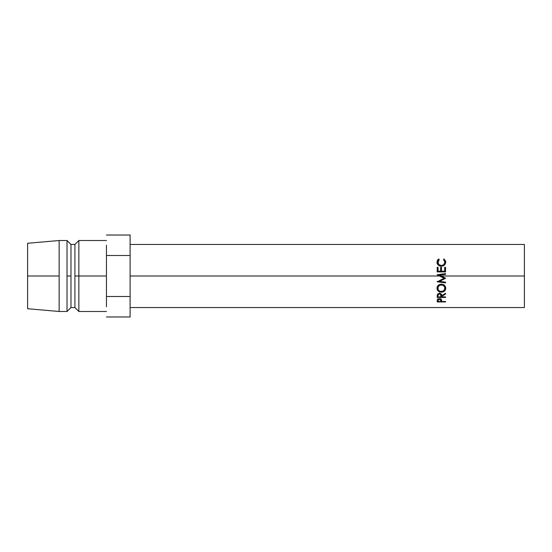 <?xml version="1.0" encoding="UTF-8"?>
<svg xmlns="http://www.w3.org/2000/svg" width="552" height="552" viewBox="0 0 552 552"><rect width="100%" height="100%" fill="white"/><g stroke="black" fill="none" stroke-linecap="round" stroke-linejoin="round"><path stroke-width="0.83" d="M445.54 278.208L439.523 281.023L445.54 278.187L441.179 276L439.502 276L444.043 278.132L437.198 274.841L445.54 273.626L445.54 274.378L439.537 275.179L441.179 276L524.4 276L524.4 244.46L524.4 276L441.179 276L445.54 278.353L439.523 281.354L445.54 282.141L445.54 282.879L437.198 281.796L444.043 278.277L439.502 276L130.113 276L439.502 276L444.043 278.277L437.198 281.796L437.198 281.437L445.54 282.452L437.198 281.437M445.54 271.922L437.198 271.922L437.198 267.32L438.053 267.32L438.053 271.184L440.62 271.184L440.62 267.32L441.476 267.32L441.476 271.184L444.684 271.184L444.684 267.32L445.54 267.32L445.54 271.922L445.54 267.32L444.684 267.32L444.684 271.184L441.476 271.487L444.684 271.487L441.476 271.487L441.476 267.32L440.62 267.32L440.62 271.184L438.053 271.487L440.62 271.184L438.053 271.487L438.053 267.32L437.198 267.32L437.198 271.922L445.54 271.922M438.329 259.24L438.73 258.964L439.233 259.516L437.86 261.793L438.826 264.56L441.379 265.588L443.939 264.546L444.898 262.131L444.546 260.668L443.511 259.516L444.008 258.964L445.657 261.2L444.953 264.622L443.642 265.733L441.324 266.299L438.198 265.05L436.984 262.138L437.412 260.337L438.329 259.24M78.86 276L106.46 276L78.86 276L78.86 240.513L78.86 276L74.913 276L78.86 276L78.86 311.487L78.86 276M27.6 243.273L27.6 276L27.6 243.273L59.14 240.513L59.14 276L59.14 240.513L67.027 240.513L67.027 276L67.027 240.513L70.973 244.46L70.973 276L70.973 244.46L74.913 244.46L74.913 276L74.913 244.46L78.86 240.513L106.46 240.513M70.973 276L67.027 276L70.973 276L70.973 307.54L70.973 276M59.14 276L27.6 276L59.14 276L59.14 311.487L59.14 276M27.6 276L27.6 308.727L27.6 276M27.6 308.727L59.14 311.487L67.027 311.487L67.027 276L67.027 311.487L70.973 307.54L74.913 307.54L74.913 276L74.913 307.54L78.86 311.487L106.46 311.487M106.46 245.267L106.46 276L106.46 245.267M106.46 306.733L106.46 276L106.46 296.486L130.113 296.486L106.46 296.486L106.46 306.733M130.113 235.028L106.46 235.028L130.113 235.028L130.113 255.514L106.46 255.514L130.113 255.514L130.113 316.972L106.46 316.972L130.113 316.972L130.113 235.028M524.4 307.54L524.4 276L524.4 307.54L130.113 307.54M445.54 297.48L437.198 297.48L437.308 294.74L438.06 293.733L440.455 293.547L441.234 294.119L441.69 295.748L445.54 293.271L445.54 294.037L441.69 296.465L441.69 296.921L445.54 296.921L445.54 297.48L445.54 296.921L441.69 296.921L441.69 296.465L445.54 294.037L445.54 293.271L441.69 295.748C441.828 294.368 441.076 293.567 439.426 293.36L437.308 294.74L437.198 297.48L445.54 297.48L445.54 296.921M437.067 289.11L437.281 286.743L438.226 285.37L440.496 284.197L443.042 284.425L444.47 285.343L445.678 287.454L445.45 289.786L444.505 291.056L442.269 292.111L439.73 291.911L438.288 291.111L437.067 289.11M445.54 301.516L445.54 301.951L437.198 301.951L437.605 299.343L439.433 298.701L441.331 299.432L441.69 301.516L445.54 301.516L445.54 301.951L445.54 301.516L441.69 301.516L441.69 301.157L441.69 301.516M441.662 300.398L441.552 299.826L439.433 298.701L437.322 299.777L437.198 301.951L445.54 301.951M441.655 300.329L440.855 300.329L441.655 300.329M438.053 300.329L437.225 300.329L438.053 300.329M438.053 299.005L438.088 298.618M440.813 298.639L440.855 299.025M439.44 298.701L440.855 300.633L440.855 299.087L440.834 301.516L438.053 301.516L440.834 301.516L440.634 299.702L439.44 299.212L439.44 298.701M438.053 299.053L438.053 301.516L438.053 300.592L439.44 299.212L438.267 299.681L438.053 300.592L438.053 299.053M445.754 288.261C445.498 285.743 444.036 284.363 441.365 284.128C438.654 284.39 437.191 285.784 436.984 288.323C437.253 290.759 438.723 292.042 441.407 292.18C444.084 291.987 445.533 290.676 445.754 288.261M444.498 290.117L445.74 287.861L444.036 290.462M441.407 291.173L441.407 292.18L441.407 291.173M436.984 287.551L437.322 288.979L438.736 290.476L437.005 287.916M444.836 286.902L444.898 288.289C444.753 290.29 443.587 291.373 441.407 291.532C439.199 291.352 438.012 290.269 437.839 288.289C437.998 286.24 439.171 285.094 441.365 284.846C443.553 285.032 444.726 286.177 444.898 288.289L444.898 287.516C444.739 285.577 443.56 284.501 441.365 284.294L443.905 285.253L444.836 286.902M439.772 284.625L440.606 284.363M441.365 284.294L441.365 284.846L441.365 284.294C439.192 284.508 438.012 285.584 437.839 287.516L437.839 288.289L437.839 287.516M441.69 295.182L441.69 296.465L441.69 295.182M441.69 296.134L440.841 296.134L441.69 296.134M438.053 296.134L437.198 296.134L438.053 296.134M440.627 293.429L440.834 296.921L438.053 296.921L440.834 296.921L440.627 294.589L439.426 293.981C440.544 294.188 441.013 294.782 440.848 295.755M439.426 292.857L439.426 293.981L439.426 292.857M438.053 294.492L438.053 295.727C437.874 294.768 438.329 294.188 439.426 293.981L438.253 294.582L438.053 295.727L438.053 294.492M445.54 282.452L439.523 281.354L445.54 278.187M441.179 276L439.537 275.179L441.179 276L439.537 275.179L445.54 274.378L445.54 273.626L437.198 274.73L445.54 273.778L437.198 274.813L439.502 276L441.179 276M437.198 281.796L445.54 282.879L445.54 282.141M437.198 267.858L438.053 267.858L437.198 267.858M440.62 267.858L441.476 267.858L440.62 267.858M444.684 267.858L445.54 267.858L444.684 267.858M437.839 263.049L439.233 259.516L438.73 258.964L436.984 262.138C437.17 264.636 438.612 266.023 441.324 266.299L444.298 265.291L445.754 262.124L444.008 258.964L443.511 259.516L444.898 262.131C444.802 264.215 443.622 265.367 441.379 265.588C439.164 265.339 437.984 264.208 437.839 262.179L437.839 263.042C437.991 264.96 439.171 266.023 441.379 266.236L441.379 265.588L441.379 266.236C443.601 266.016 444.774 264.932 444.898 263L443.939 265.257L441.372 266.236M444.008 260.026L444.008 258.964L444.008 260.026L445.754 262.993L445.319 261.31L444.008 260.026M437.115 262.007L436.984 263L438.73 260.026L438.73 258.964L438.73 260.026L437.405 261.324M440.179 266.064L438.833 265.277L437.998 264.001M440.586 291.456L442.766 291.297L444.657 289.538L444.65 286.999L442.745 285.101L439.73 285.225L438.102 287.005L438.109 289.545L438.868 290.6L440.586 291.456M130.113 244.46L524.4 244.46M440.855 300.626L440.855 299.087"/></g></svg>

